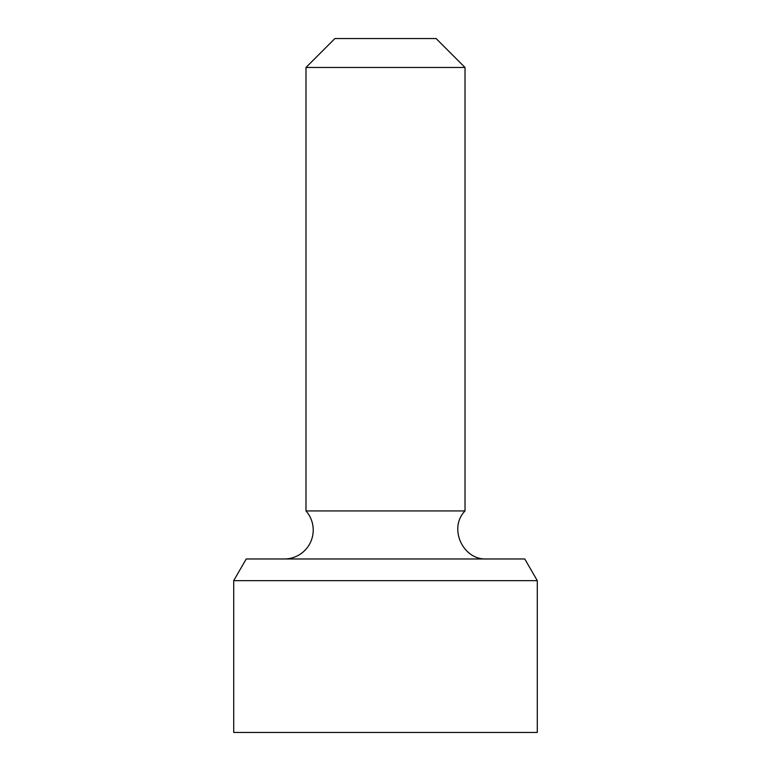 <?xml version="1.0" encoding="UTF-8"?>
<svg xmlns="http://www.w3.org/2000/svg" width="771" height="771" viewBox="0 0 771 771"><rect width="100%" height="100%" fill="white"/><g stroke="black" fill="none" stroke-linecap="round" stroke-linejoin="round"><path stroke-width="1.16" d="M305.991 67.463L465.009 67.463L436.097 38.55L334.903 38.55L305.991 67.463L305.991 510.942A28.913 28.913 0 0 1 284.306 558.975M465.009 67.463L465.009 510.942L305.991 510.942M524.772 558.975L246.228 558.975L233.709 580.659L537.291 580.659L524.772 558.975M233.709 580.659L233.709 732.45L537.291 732.45L537.291 580.659M465.009 510.942C448.25 528.048 462.773 560.228 486.694 558.975"/></g></svg>
